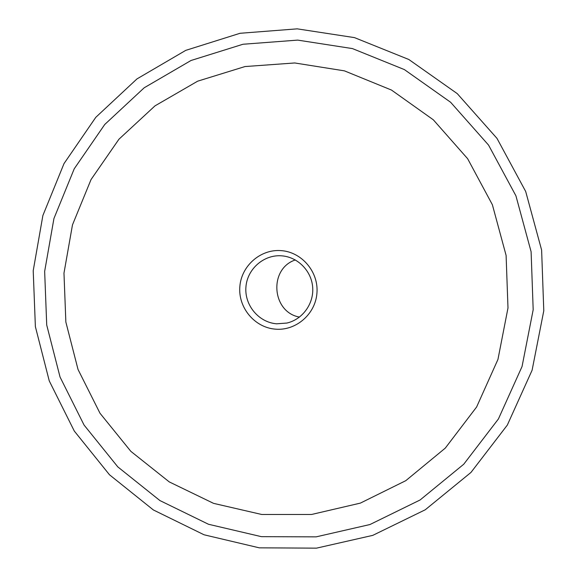 <?xml version="1.0" encoding="UTF-8"?>
<svg xmlns="http://www.w3.org/2000/svg" width="577" height="577" viewBox="0 0 577 577"><rect width="100%" height="100%" fill="white"/><g stroke="black" fill="none" stroke-linecap="round" stroke-linejoin="round"><path stroke-width="0.87" d="M276.635 323.805L286.913 323.048C302.507 319.463 313.946 303.718 312.691 287.396C311.573 271.067 297.963 257.147 282.023 255.863L281.605 255.827C263.725 254.407 247.079 269.156 245.91 287.238C244.475 305.305 258.784 322.428 276.635 323.805M275.287 329.142C295.871 331.068 315.54 314.133 316.953 292.965C318.677 271.81 301.699 251.925 281.021 250.613C260.364 248.99 241.172 266.04 239.823 286.906C238.164 307.757 254.666 327.527 275.287 329.142M294.739 62.965L244.987 66.557L197.659 81.177L155.004 105.858L118.949 139.216L91.051 179.541L72.478 224.879L63.975 273.109L65.857 322.045L78.032 369.475L100.001 413.255L130.849 451.351L169.263 481.91L213.562 503.36L261.734 514.482L311.493 514.489L360.358 503.115L405.782 480.677L445.278 448.12L476.616 407.001L497.951 359.428L507.991 307.952L506.101 255.423L492.383 204.741L467.644 158.718L433.349 119.828L391.494 90.062L344.433 70.856L294.739 62.965M297.227 28.85L354.494 37.62L408.833 59.496L457.258 93.625L496.999 138.393L525.697 191.499L541.615 250.05L543.786 310.765L532.102 370.225L507.313 425.105L470.969 472.433L425.249 509.779L372.792 535.362L316.492 548.15L259.304 547.84L204.056 534.785L153.359 509.953L109.479 474.77L74.296 431.055L49.261 380.914L35.377 326.654L33.214 270.692L42.878 215.517L64.011 163.594L95.804 117.311L136.973 78.905L185.772 50.358L240.046 33.286L297.227 28.85M297.703 40.109L352.453 48.591L404.376 69.586L450.615 102.259L488.546 145.079L515.925 195.819L531.107 251.745L533.184 309.726L522.048 366.525L498.413 418.967L463.735 464.233L420.085 499.985L369.965 524.529L316.131 536.862L261.395 536.66L208.485 524.262L159.901 500.555L117.823 466.908L84.069 425.061L60.044 377.033L46.723 325.039L44.653 271.399L53.935 218.524L74.231 168.787L104.74 124.488L144.221 87.762L191.001 60.498L242.975 44.256L297.703 40.109M299.485 317.09C271.688 312.207 268.529 268.795 295.323 259.938"/></g></svg>
